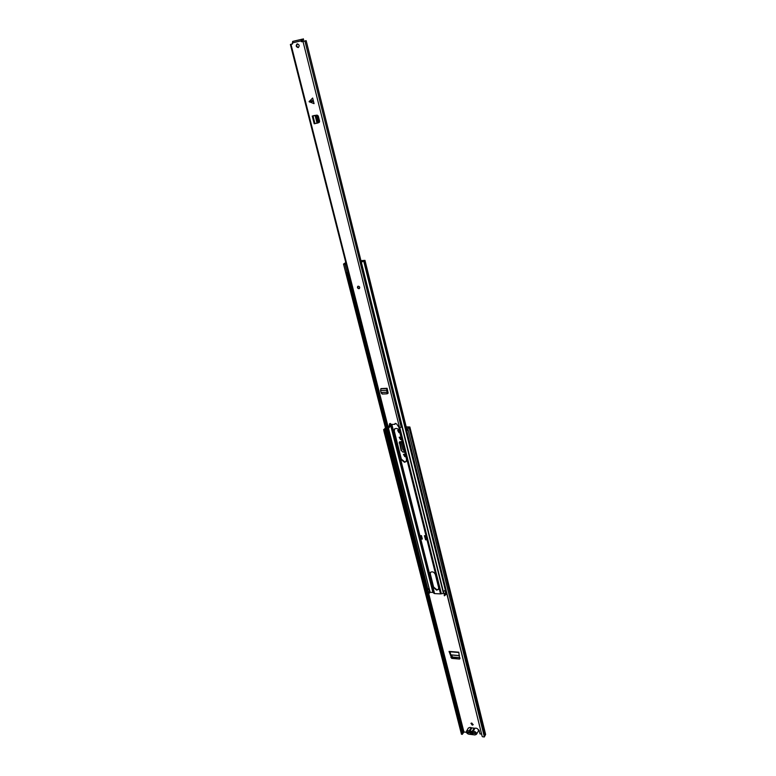 <?xml version="1.0" encoding="UTF-8"?>
<svg xmlns="http://www.w3.org/2000/svg" width="776" height="776" viewBox="0 0 776 776"><rect width="100%" height="100%" fill="white"/><g stroke="black" fill="none" stroke-linecap="round" stroke-linejoin="round"><path stroke-width="1.16" d="M459.867 657.65L452.815 657.068L450.827 654.944L459.479 655.652M405.761 456.317L403.646 454.251M401.493 439.235L399.378 437.13M473.195 724.551L471.129 723.183M399.747 432.29L397.875 430.282M468.035 728.412L467.812 729.062M407.788 429.05L406.876 431.097L482.206 736.492L406.449 430.952L407.371 428.915L409.864 426.984L406.207 426.887M404.713 452.107L402.86 452.136L401.493 450.449L399.669 441.777M403.18 451.807L404.626 451.787M451.719 658.397L459.596 659.057L458.81 652.199L449.042 651.413L451.719 658.397L452.427 658.029L451.157 657.02L449.546 651.743M452.427 658.029L459.596 659.057M460.003 658.475L459.431 658.611M471.769 723.048L470.954 723.368L472.293 725.114L473.108 724.794L471.769 723.048M399.165 430.399L397.69 430.418L398.99 432.707L399.756 432.329M481.605 734.096L479.985 733.902L479.102 730.352L478.152 729.479M407.371 428.915L409.127 427.169L406.285 427.198M466.454 732.292L463.932 731.991L462.273 734.368L461.458 734.232L384.081 431.718L383.674 429.729L384.411 429.555L384.818 431.543L384.081 431.718M468.258 728.334L467.802 729.033M400.969 437.169L399.194 437.276L400.532 439.604L401.522 439.381M405.256 454.29L403.462 454.397L404.81 456.686L405.8 456.472M401.493 450.449L402.86 452.136M401.173 450.778L399.553 442.718M402.075 441.583L399.485 441.922L399.223 443.038M385.342 428.051L383.674 429.729M482.623 736.773L484.379 736.948L485.417 734.154M385.468 428.527L384.411 429.555M461.458 734.232L462.108 734.086L384.818 431.543M386.079 430.932L385.594 431.369L386.186 431.349M385.594 431.369L386.167 433.629L386.768 433.619M475.154 732.99L468.394 732.078M472.7 732.214L470.372 731.943M404.5 451.263L402.705 449.265L400.823 441.612M450.012 651.782L450.827 654.944M476.406 734.377L478.336 731.147C478.676 729.692 477.89 728.674 475.979 728.101L474.98 728.257L473.03 731.467L474.039 731.322C475.95 731.904 476.736 732.922 476.406 734.377L474.941 734.94L468.879 734.212C466.968 733.63 466.182 732.612 466.531 731.157L468.491 727.946L469.926 727.393L471.924 727.898L469.965 731.108L467.967 730.604L466.531 731.157M471.187 731.273L469.79 732.243L471.071 731.254L472.943 732.612L475.125 732.874L475.29 733.562L473.079 733.301C472.39 734.513 471.362 734.387 470.004 732.932L467.792 732.67L467.627 731.981L469.79 732.243M473.03 731.467L472.167 731.37L474.117 728.15L474.98 728.257M470.945 732.544L471.973 733.213L472.778 732.757M474.117 728.15L471.924 727.898M472.167 731.37L469.965 731.108M470.004 732.932L470.77 732.544M468.17 732.049L467.792 732.67M473.079 733.301L472.836 732.796M404.49 462.263L406.052 461.633L406.537 459.402L399.475 431.184C398.253 428.594 396.594 427.857 394.489 428.973L393.936 431.34L401.037 459.479L404.49 462.263M394.664 428.818L394.266 431.019L401.357 459.14L404.81 461.924L406.197 461.458M422.241 538.689L421.591 538.67M438.508 589.246L436.927 589.779L433.619 587.073L430.292 573.871L430.457 572.281M436.636 590.158L438.382 589.45L438.663 587.713L435.346 574.482C433.997 571.883 432.31 571.214 430.302 572.455L429.991 574.25L433.328 587.451L436.636 590.158M425.966 535.741L426.751 539.204L425.966 535.741L424.414 535.692L425.403 539.136M445.511 593.116L440.535 593.902L434.55 593.582L432.911 592.457L430.137 592.311L428.594 593.941M421.62 539.039L422.338 539.058L421.465 535.624L420.01 535.741M446.142 593.262L444.153 594.804L444.405 595.832L446.801 593.708M445.666 592.874L444.153 594.804M427.537 593.504L428.226 594.959L427.537 593.504L428.381 592.33M428.226 594.959L428.507 593.621L427.964 593.95M428.507 593.621L429.875 591.302L429.109 588.257L427.557 589.886M345.795 262.53L343.525 264.053L427.188 590.905L343.525 264.053M346.785 272.686L427.731 590.575L427.188 590.905M344.583 264.044L343.923 264.218M345.892 262.899L344.563 263.966M443.717 593.019L361.344 262.249L364.186 260.542L360.995 260.881M361.344 262.249L364.962 260.348L360.956 260.697M443.387 591.739L445.793 589.624M363.721 261.173L445.375 590.264L445.957 590.284M446.704 593.291L445.696 593L445.152 590.837M429.109 588.286L388.078 428.236M428.759 588.703L429.516 591.71L429.875 591.273M429.516 591.71L426.654 592.243L425.898 589.256L426.46 589.285M425.277 535.721L424.714 536.391L425.888 535.77M426.751 539.204L426.218 539.834L425.355 536.4M424.714 536.391L425.578 539.824L426.218 539.834M421.455 538.709L420.311 539.834L419.447 536.41L419.971 535.595M419.447 536.41L420.757 535.605M420.088 536.429L420.951 539.853M363.498 270.873L360.549 262.21L362.305 261.114L361.092 261.25M348.298 272.366L346.465 272.551M363.12 270.94L362.567 270.843L360.549 262.21M361.005 260.92L363.847 260.717M346.057 263.549L344.418 264.024M347.076 272.686L344.874 264.044M346.397 264.917L345.475 263.918M363.449 270.882L363.818 272.163M347.357 274.927L348.492 274.355L348.22 272.395M347.609 274.946L347.493 273.734L348.405 273.123M347.221 272.667L347.493 273.734M312.65 98.038L314.057 103.635L312.65 98.038L309.09 101.695L314.057 103.635M298.149 47.578L298.236 47.559C299.73 45.842 299.39 44.63 297.218 43.902L297.14 43.922C295.637 45.629 295.976 46.851 298.149 47.578M358.91 288.711L359.346 288.546C360.054 287.372 359.695 286.587 358.269 286.189L357.833 286.344C357.125 287.518 357.484 288.303 358.91 288.711M301.777 40.43L301.398 39.372L301.301 41.71L306.161 40.672L361.218 261.764M292.571 43.815L290.379 44.455L292.445 43.999L292.659 41.419L301.466 39.353M290.379 44.455L387.864 428.08L388.689 428.265L389.62 423.677L391.337 424.443L394.858 424.326L395.062 423.512L396.604 423.88L399.407 427.964L402.21 426.412L363.798 272.124M302.077 41.729L306.161 40.672M314.309 115.585L312.243 116.041L316.385 115.352L317.19 116.187L318.587 121.706L317.53 123.064M318.49 122.686L319.615 121.328L318.276 116.012L317.132 115.12L313.543 115.653M387.622 393.655L388.097 392.763L387.098 388.301L380.997 388.592L380.541 390.58L381.278 393.16L382.587 394.024M297.421 43.873C296.248 45.532 296.607 46.725 298.498 47.443M319.324 122.385L318.548 122.579M301.738 40.468L301.845 41.545M395.314 423.356L394.858 424.326M389.872 423.521L388.689 428.265M292.562 43.873L291.534 44.164L292.533 43.941M388.048 393.286L387.544 393.316M389.911 426.509L389.154 427.625M304.929 41.031L401.24 427.198L304.929 41.031M301.883 40.371L303.591 39.906L303.319 38.8M314.358 123.656L317.18 123.141M313.863 115.789L315.143 115.605L317.054 123.2L318.587 121.706M315.871 115.372L315.153 115.634L316.375 116.458L317.772 121.977M315.143 115.605L315.735 115.382M387.311 389.183L387.641 392.879L386.962 393.82L382.122 394.043L386.487 393.83L387.641 392.879M387.098 388.301L386.652 390.289L387.156 392.239L387.641 392.074M387.622 391.919L387.156 392.889M387.156 392.239L381.22 392.52M359.385 288.526L357.523 287.518L357.862 286.325M463.932 731.991L428.75 593.776M407.817 428.701L484.379 736.948M462.224 734.067L384.392 429.361L383.654 429.535M485.087 735.561L409.185 427.925M485.097 735.493L409.175 427.78M485.553 734.717L409.767 427.198M462.845 733.174L426.897 592.263M426.072 589.033L386.429 433.619M385.798 431.165L385.168 428.691M463.165 732.883L427.964 594.794M427.547 593.174L427.324 592.282M463.641 732.107L428.643 594.707M451.157 657.02L450.914 657.514M450.798 654.866L459.46 655.575M469.102 731.011L471.061 727.801M434.55 593.582L420.98 539.815M419.962 535.799L391.851 424.423M433.988 593.388L420.456 539.844M419.554 536.274L391.24 424.191M433.144 592.534L390.406 423.512M432.911 592.457L390.173 423.473M443.387 593.068L401.9 426.538M440.535 593.902L398.777 427.033M441.35 593.776L399.902 427.935M446.394 594.348L446.142 593.33M428.983 593.611L428.73 592.592M429.807 592.486L428.788 588.45M430.137 592.311L429.875 591.302M427.954 589.556L347.852 274.782M429.109 588.257L388.485 428.274M406.605 430.631L364.477 260.678M446.2 593.271L445.453 590.255M427.634 589.799L428.284 592.33M420.699 535.702L421.562 539.126M313.174 101.375L309.537 102.044M301.088 40.856L292.348 42.893M388.456 428.274L290.971 44.339M399.64 427.954L303.028 41.545M301.398 39.372L292.659 41.419M302.504 40.216L302.223 39.11M316.414 116.604L317.238 116.342M315.57 115.614L316.385 115.352M313.009 115.963L314.969 123.694M386.361 393.849L386.846 393.83M386.652 390.289L380.541 390.58M386.865 388.534L380.764 388.825M309.323 101.2L312.961 100.531M485.107 735.638L409.175 427.877M485.611 734.406L409.864 426.984M458.868 652.5L449.304 651.724M406.944 429.855L364.962 260.348M421.64 538.883L420.815 535.605M390.008 426.664L389.591 425.035M301.893 40.41L301.621 39.304M317.491 123.083L318.305 122.812M312.243 116.041L314.202 123.762"/></g></svg>
